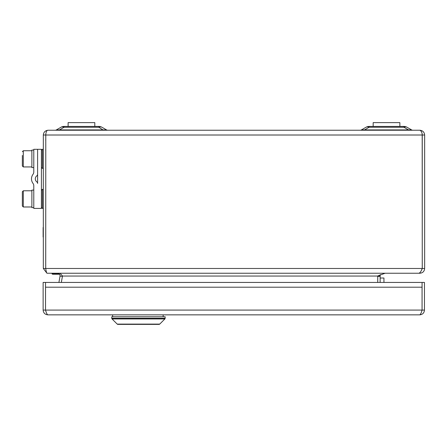 <?xml version="1.0" encoding="UTF-8"?>
<svg xmlns="http://www.w3.org/2000/svg" width="447" height="447" viewBox="0 0 447 447"><rect width="100%" height="100%" fill="white"/><g stroke="black" fill="none" stroke-linecap="round" stroke-linejoin="round"><path stroke-width="0.67" d="M422.063 287.203L422.063 310.084C421.275 312.978 420.482 314.565 419.694 314.85L47.902 314.85C47.108 314.571 46.32 312.984 45.527 310.084L45.527 282.437L422.063 282.437L422.063 287.203L45.527 287.203M43.13 310.084L45.516 310.084L45.516 282.437L43.13 282.437L43.13 310.084C43.409 312.978 45.002 314.565 47.902 314.85M45.516 310.084L45.985 311.509M419.694 314.85C422.588 314.571 424.175 312.984 424.46 310.084L422.074 310.084L422.074 282.437L424.46 282.437L424.46 310.084M421.772 310.995L422.074 310.084M422.063 310.084L45.527 310.084L45.823 311.011M154.383 324.382L159.043 324.382A0.955 0.955 0 0 0 159.719 324.103L164.876 318.946A0.955 0.955 0 0 0 165.155 318.27L165.155 316.761L111.772 316.761L111.772 318.27L165.155 318.27M159.043 324.382L117.885 324.382A0.955 0.955 0 0 1 117.215 324.103L112.052 318.946A0.955 0.955 0 0 1 111.772 318.27M117.885 324.382L122.545 324.382M52.12 273.24L52.075 273.95L52.668 274.24L59.641 274.24L52.668 274.24M383.945 282.437L383.945 278.006L380.129 278.006M422.063 304.183A8.772 8.772 0 0 0 422.074 303.697M45.784 134.452L45.723 268.474C46.153 271.374 46.589 272.961 47.024 273.24L418.889 273.24C420.012 272.955 421.135 271.368 422.253 268.474L422.253 135.011C422.085 132.496 421.297 130.91 419.884 130.239L48.092 130.239C45.214 130.546 43.627 132.133 43.325 135.011L43.325 268.474L46.795 273.061M419.884 272.737L419.884 273.24L385.152 273.24L378.469 275.62L380.129 275.62L380.363 274.598M45.79 134.379L45.706 268.474L43.325 268.474M421.409 270.306L422.264 268.474L422.191 134.452M422.264 268.474L424.65 268.474L424.65 135.011C424.348 132.133 422.756 130.546 419.884 130.239M419.884 273.24C422.778 272.961 424.365 271.374 424.65 268.474M45.706 268.474L45.873 269.351L45.723 268.474L422.253 268.474M422.253 135.011L45.723 135.011C46.007 131.759 46.801 130.172 48.092 130.239M380.129 275.62L380.129 276.453L377.749 276.453L377.737 282.437M380.129 276.453L380.129 282.437M60.105 273.24L62.479 276.039L377.726 276.039L378.469 275.62L377.726 276.453M62.239 275.62L62.479 276.039L61.334 282.437M377.726 276.039L377.726 282.437M57.702 273.24C59.345 273.452 60.127 274.38 60.049 276.039L62.396 276.453L61.725 280.247M60.049 276.039L58.92 282.437M360.209 130.239A2.386 2.386 0 0 0 361.399 129.921L366.015 127.261A6.197 6.197 0 0 1 369.11 126.428L403.926 126.428A6.197 6.197 0 0 1 407.021 127.261L411.637 129.921A2.386 2.386 0 0 0 412.827 130.239M55.149 130.239A2.386 2.386 0 0 0 56.339 129.921L60.954 127.261A6.197 6.197 0 0 1 64.05 126.428L98.86 126.428A6.197 6.197 0 0 1 101.961 127.261L106.576 129.921A2.386 2.386 0 0 0 107.766 130.239M103.475 130.239L98.86 127.261A6.197 4.057 120 0 1 101.961 127.261L106.576 129.921L103.475 129.921L106.576 129.921M361.399 129.921L364.495 129.921L361.399 129.921L366.015 127.261A6.197 4.057 -120 0 1 369.11 127.261L364.495 129.921L411.637 129.921L407.021 127.261A6.197 4.057 120 0 0 403.926 127.261L369.11 127.261L369.11 126.428M98.86 126.428L98.86 127.261L64.05 127.261A6.197 4.057 -120 0 0 60.954 127.261M59.434 130.239L59.434 129.921L56.339 129.921L103.475 129.921M408.536 130.239L408.536 129.921L411.637 129.921M364.495 130.239L364.495 129.921M45.723 139.799A7.627 7.627 0 0 0 45.706 140.252M45.706 149.784A7.627 7.627 0 0 0 45.723 150.237M422.253 139.799A7.627 7.627 0 0 1 422.264 140.252M422.264 149.784A7.627 7.627 0 0 1 422.253 150.237M373.172 126.428L373.172 122.618L399.864 122.618L399.864 126.428L399.864 122.618M68.112 126.428L68.112 122.618L94.803 122.618L94.803 126.428M41.415 149.309L37.604 149.309L37.604 183.438A1.905 1.905 0 0 0 36.838 181.912A3.811 3.811 0 0 1 36.838 175.811A1.905 1.905 0 0 0 37.604 174.285L37.604 149.309L33.788 149.309L33.788 171.994A3.811 3.811 0 0 1 33.028 174.285A7.627 7.627 0 0 0 33.028 183.438A3.811 3.811 0 0 1 33.788 185.723L33.788 208.414L41.415 208.414L41.415 149.309M31.882 207.637L33.788 207.637L31.882 207.637L31.882 190.109L33.788 190.109M31.882 167.597L33.788 167.597L31.882 167.597L31.882 150.069L33.788 150.069M22.35 206.028L22.35 191.729L23.305 190.78L23.305 206.983L22.35 206.028L22.35 191.729M22.35 155.433L22.35 165.893L22.35 155.433M43.13 237.011L43.13 227.478M43.325 239.871L43.325 224.617M117.215 324.103L159.719 324.103M164.876 318.946L112.052 318.946M59.395 273.95L52.075 273.95M424.65 135.011L422.264 135.011M43.325 135.011L45.706 135.011M408.536 129.921L403.926 127.261L403.926 126.428M64.05 126.428L64.05 127.261L59.434 129.921M43.325 189.349L42.37 189.349L42.37 208.414L41.415 207.458M43.325 149.309L42.37 149.309L42.37 168.374L41.415 167.424M31.882 166.943L23.305 166.943L23.305 150.74L22.35 151.689M112.627 314.85L112.627 316.761M163.155 314.85L163.155 316.761M42.37 189.349L41.415 190.299M43.325 208.414L42.37 208.414M42.37 149.309L41.415 150.259M43.325 168.374L42.37 168.374M31.882 206.983L23.305 206.983M31.882 190.78L23.305 190.78M23.305 166.943L22.35 165.993M31.882 150.74L23.305 150.74"/></g></svg>
